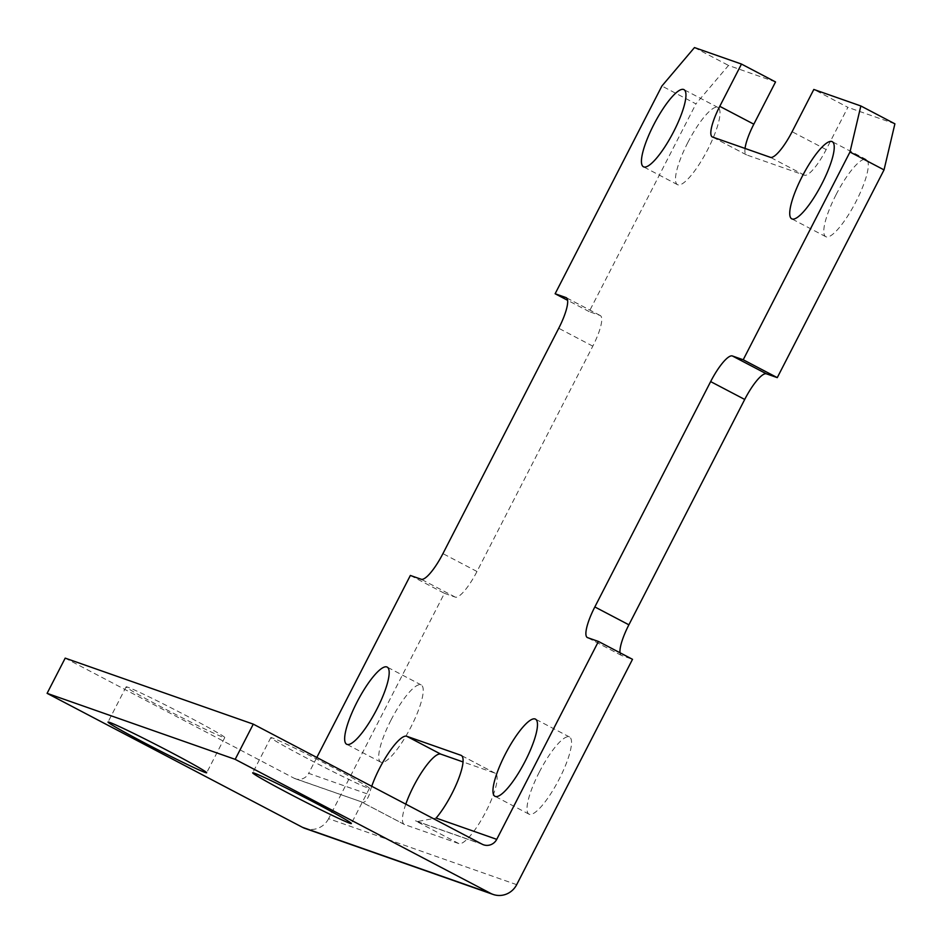 <?xml version="1.0" encoding="UTF-8"?>
<svg xmlns="http://www.w3.org/2000/svg" width="942" height="942" viewBox="0 0 942 942"><rect width="100%" height="100%" fill="white"/><g stroke="black" fill="none" stroke-linecap="round" stroke-linejoin="round"><path stroke-width="0.71" stroke-dasharray="4.71 3.53" d="M405.802 804.15A39.611 9.491 -62.3 0 0 404.259 824.415A39.611 9.491 -62.3 0 0 404.565 824.544L458.825 843.585A39.611 9.491 -62.3 0 0 485.954 811.545A39.611 9.491 -62.3 0 0 495.315 773.3A39.611 9.491 -62.3 0 0 495.009 773.158L463.028 761.937M836.096 194.629A43.568 10.433 -62.3 0 0 825.804 236.701A43.568 10.433 -62.3 0 0 855.995 201.612A43.568 10.433 -62.3 0 0 866.287 159.528A43.568 10.433 -62.3 0 0 836.096 194.629M687.801 142.583A43.568 10.433 -62.3 0 0 677.51 184.667A43.568 10.433 -62.3 0 0 707.701 149.566A43.568 10.433 -62.3 0 0 717.992 107.494A43.568 10.433 -62.3 0 0 687.801 142.583M539.319 772.087A43.568 10.433 -62.3 0 0 529.027 814.171A43.568 10.433 -62.3 0 0 559.218 779.069A43.568 10.433 -62.3 0 0 569.51 736.997A43.568 10.433 -62.3 0 0 539.319 772.087M391.024 720.053A43.568 10.433 -62.3 0 0 380.733 762.125A43.568 10.433 -62.3 0 0 410.924 727.024A43.568 10.433 -62.3 0 0 421.215 684.952A43.568 10.433 -62.3 0 0 391.024 720.053M307.469 758.534A55.46 1.896 27.2 0 1 270.801 737.621A55.46 1.896 27.2 0 1 332.785 767.412A55.46 1.896 27.2 0 1 369.452 788.324A55.46 1.896 27.2 0 1 307.469 758.534M162.789 707.76A55.46 1.896 27.2 0 1 126.122 686.848A55.46 1.896 27.2 0 1 188.106 716.638A55.46 1.896 27.2 0 1 224.773 737.551A55.46 1.896 27.2 0 1 162.789 707.76M775.537 81.942L728.519 65.434L695.95 103.879L661.896 86.016M694.466 47.571L728.519 65.434M516.687 884.668L328.605 818.669L444.424 593.319L410.359 575.456M328.605 818.669A19.806 19.217 -70.7 0 1 305.02 828.43M371.737 786.276A39.611 9.491 -62.3 0 0 369.299 794.612C366.556 801.348 363.777 803.703 360.974 801.677L294.057 778.198L65.198 658.128M294.057 778.198A11.092 10.762 109.3 0 0 308.658 773.335L369.299 794.612M316.818 757.462L308.658 773.335M444.424 593.319L455.269 597.122A31.687 7.595 -62.3 0 0 476.982 571.5L592.801 346.15A31.687 7.595 -62.3 0 0 600.278 315.546A31.687 7.595 -62.3 0 0 600.042 315.44L589.186 311.625L695.95 103.879M745.04 148.447A31.687 7.595 -62.3 0 0 746.335 154.794A31.687 7.595 -62.3 0 0 746.582 154.9L804.456 175.212A31.687 7.595 -62.3 0 0 826.169 149.578L847.882 107.329L813.817 89.455M894.9 123.826L847.882 107.329M620.024 652.782A31.687 7.595 -62.3 0 0 621.402 655.408A31.687 7.595 -62.3 0 0 621.649 655.514L632.506 659.318M589.186 311.625L567.602 300.31M295.458 778.798L360.974 801.677L404.565 824.544M482.139 844.197L415.222 820.717L417.294 821.554L436.111 818.056M495.009 773.158L461.545 755.602M458.825 843.585L415.222 820.717M592.801 346.15L558.736 328.275M600.042 315.44L566.448 297.813M476.982 571.5L442.928 553.625M455.269 597.122L421.215 579.259M826.169 149.578L792.104 131.715M804.456 175.212L770.391 157.338M746.582 154.9L712.529 137.037M621.649 655.514L587.596 637.652M495.315 773.3L461.262 755.425M825.804 236.701L791.751 218.838M677.51 184.667L643.457 166.793M529.027 814.171L494.974 796.296M380.733 762.125L346.68 744.262M270.801 737.621L252.703 772.829M126.122 686.848L108.024 722.067M224.773 737.551L206.675 772.758M369.452 788.324L351.354 823.532M421.215 684.952L387.162 667.089M569.51 736.997L535.456 719.123M717.992 107.494L683.939 89.62M866.287 159.528L832.233 141.665M600.278 315.546L566.224 297.672M746.335 154.794L712.282 136.931M621.402 655.408L587.349 637.546M404.259 824.415L361.304 801.877M417.294 821.565L483.54 844.809"/><path stroke-width="1.41" d="M496.74 839.346A11.092 10.762 -70.7 0 1 482.139 844.197L253.28 724.139L235.182 759.346L490.605 893.346A19.806 19.217 109.3 0 0 493.102 894.429A19.806 19.217 109.3 0 0 516.687 884.668L632.506 659.318L598.441 641.455L496.74 839.346L436.111 818.056A39.611 9.491 -62.3 0 0 451.901 793.682A39.611 9.491 -62.3 0 0 461.262 755.425A39.611 9.491 -62.3 0 0 460.956 755.296L406.697 736.255A39.611 9.491 -62.3 0 0 371.737 786.276M821.93 183.737A43.568 10.433 117.7 0 1 791.751 218.838A43.568 10.433 117.7 0 1 802.042 176.755A43.568 10.433 117.7 0 1 832.233 141.665A43.568 10.433 117.7 0 1 821.93 183.737M673.636 131.703A43.568 10.433 117.7 0 1 643.457 166.793A43.568 10.433 117.7 0 1 653.748 124.721A43.568 10.433 117.7 0 1 683.939 89.62A43.568 10.433 117.7 0 1 673.636 131.703M525.165 761.207A43.568 10.433 117.7 0 1 494.974 796.296A43.568 10.433 117.7 0 1 505.265 754.224A43.568 10.433 117.7 0 1 535.456 719.123A43.568 10.433 117.7 0 1 525.165 761.207M376.871 709.161A43.568 10.433 117.7 0 1 346.68 744.262A43.568 10.433 117.7 0 1 356.971 702.179A43.568 10.433 117.7 0 1 387.162 667.089A43.568 10.433 117.7 0 1 376.871 709.161M314.687 802.619A55.46 1.896 -152.8 0 0 252.703 772.829A55.46 1.896 -152.8 0 0 289.371 793.741A55.46 1.896 -152.8 0 0 351.354 823.532A55.46 1.896 -152.8 0 0 314.687 802.619M170.007 751.857A55.46 1.896 -152.8 0 0 108.024 722.067A55.46 1.896 -152.8 0 0 144.691 742.967A55.46 1.896 -152.8 0 0 206.675 772.758A55.46 1.896 -152.8 0 0 170.007 751.857M745.04 148.447A31.687 7.595 -62.3 0 1 753.824 124.191L775.537 81.942L741.484 64.068L694.466 47.571L661.896 86.016L555.132 293.763L565.977 297.566A31.687 7.595 -62.3 0 1 566.224 297.672A31.687 7.595 -62.3 0 1 558.736 328.275L442.928 553.625A31.687 7.595 -62.3 0 1 421.215 579.259L410.359 575.456L316.818 757.462M493.102 894.429L305.02 828.43A19.806 19.217 -70.7 0 1 302.523 827.347L490.605 893.346M253.28 724.139L65.198 658.128L47.1 693.336L302.523 827.347M463.028 761.937L440.762 754.118A39.611 9.491 -62.3 0 0 405.802 804.15M620.024 652.782A31.687 7.595 -62.3 0 1 628.891 624.805L744.71 399.455A31.687 7.595 -62.3 0 1 766.423 373.821L777.268 377.636L884.032 169.89L894.9 123.826L860.847 105.963L813.817 89.455L792.104 131.715A31.687 7.595 -62.3 0 1 770.391 157.338L712.529 137.037A31.687 7.595 -62.3 0 1 712.282 136.931A31.687 7.595 -62.3 0 1 719.77 106.328L741.484 64.068M860.847 105.963L849.978 152.015L743.214 359.762L732.358 355.958A31.687 7.595 -62.3 0 0 710.645 381.592L594.838 606.942A31.687 7.595 -62.3 0 0 587.349 637.546A31.687 7.595 -62.3 0 0 587.596 637.652L598.441 641.455M567.602 300.31L555.132 293.763M777.268 377.636L743.214 359.762M884.032 169.89L849.978 152.015M235.182 759.346L47.1 693.336M461.545 755.602L460.956 755.296M753.824 124.191L719.77 106.328M628.891 624.805L594.838 606.942M744.71 399.455L710.645 381.592M766.423 373.821L732.358 355.958M440.762 754.118L406.697 736.255"/></g></svg>
